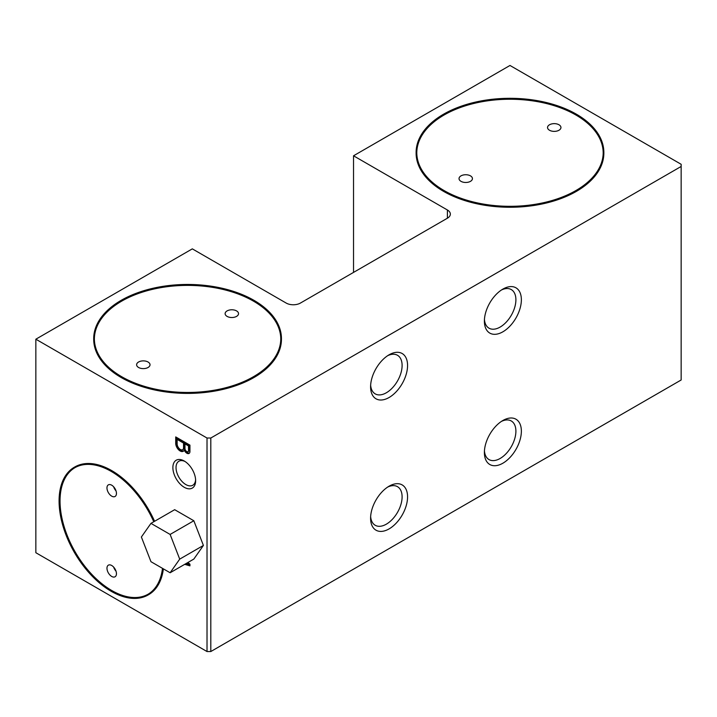 <?xml version="1.0" encoding="UTF-8"?>
<svg xmlns="http://www.w3.org/2000/svg" width="717" height="717" viewBox="0 0 717 717"><rect width="100%" height="100%" fill="white"/><g stroke="black" fill="none" stroke-linecap="round" stroke-linejoin="round"><path stroke-width="1.08" d="M509.984 65.462L681.15 164.283L681.15 166.469L210.807 438.024L207.016 438.024L35.85 339.204L192.317 248.862L286.191 303.067A10.056 5.808 180 0 0 300.414 303.067L447.399 218.21L447.399 209.991L353.526 155.795L509.984 65.462M188.024 451.674L188.974 451.118A2.563 1.479 -120 0 0 189.467 450.339L189.467 445.409L185.918 443.357L184.968 443.904L184.968 448.833A2.563 1.479 -120 0 0 186.223 451.145A2.563 1.479 -120 0 0 188.024 451.674A2.563 1.479 -120 0 0 188.526 450.885L188.526 445.956L184.968 443.904M182.62 449.693L183.57 449.147A4.553 2.626 -120 0 0 184.493 447.462L184.493 442.541L178.094 438.84L177.144 439.387L177.144 444.316A4.553 2.626 -120 0 0 179.277 448.645A4.553 2.626 -120 0 0 182.62 449.693A4.553 2.626 -120 0 0 183.543 448.008L183.543 443.088L177.144 439.387M176.669 437.469L176.669 442.945A6.238 3.603 -120 0 0 179.151 448.797A6.238 3.603 -120 0 0 183.686 450.939M185.918 450.841A4.374 2.527 -120 0 0 189.467 453.072M189.467 445.409L188.526 445.956M189.467 450.339L188.526 450.885M184.493 447.462L183.543 448.008M184.493 442.541L183.543 443.088M185.156 449.541L184.251 450.061A4.374 2.527 -120 0 0 189.046 453.44A4.374 2.527 -120 0 0 189.942 451.71L189.942 445.14L175.719 436.922L175.719 443.491A6.238 3.603 -120 0 0 178.506 449.676A6.238 3.603 -120 0 0 183.247 451.28A6.238 3.603 -120 0 0 184.251 450.061M176.669 442.945L175.719 443.491M185.649 563.795L189.942 565.041M189.378 563.723L188.526 564.216L187.047 562.988M186.214 563.472L188.526 564.216M184.699 564.342L189.942 565.856L189.942 564.216L187.935 562.478M195.607 479.763A13.856 8.004 60 0 1 192.765 485.248A13.856 8.004 60 0 1 178.9 477.244A13.856 8.004 60 0 1 178.9 461.237A13.856 8.004 60 0 1 185.076 461.524M195.633 480.722A16.097 9.294 60 0 1 184.251 487.291A16.097 9.294 60 0 1 172.878 467.583A16.097 9.294 60 0 1 184.251 461.013A16.097 9.294 60 0 1 195.633 480.722M407.57 496.881A26.153 15.102 -60 0 1 389.08 528.904A26.153 15.102 -60 0 1 370.59 518.23A26.153 15.102 -60 0 1 389.08 486.198A26.153 15.102 -60 0 1 407.57 496.881M370.644 516.554A22.281 12.87 120 0 0 375.206 525.274A22.281 12.87 120 0 0 397.487 512.404A22.281 12.87 120 0 0 397.487 486.673A22.281 12.87 120 0 0 387.664 487.085M407.57 365.482A26.153 15.102 -60 0 1 389.08 397.505A26.153 15.102 -60 0 1 370.59 386.83A26.153 15.102 -60 0 1 389.08 354.807A26.153 15.102 -60 0 1 407.57 365.482M370.644 385.154A22.281 12.87 120 0 0 375.206 393.875A22.281 12.87 120 0 0 397.487 381.014A22.281 12.87 120 0 0 397.487 355.273A22.281 12.87 120 0 0 387.664 355.686M521.367 431.177A26.153 15.102 -60 0 1 502.877 463.209A26.153 15.102 -60 0 1 484.387 452.535A26.153 15.102 -60 0 1 502.877 420.503A26.153 15.102 -60 0 1 521.367 431.177M484.441 450.859A22.281 12.87 120 0 0 489.003 459.579A22.281 12.87 120 0 0 511.284 446.709A22.281 12.87 120 0 0 511.284 420.978A22.281 12.87 120 0 0 501.452 421.39M236.565 310.909A6.704 3.872 180 0 1 238.528 313.652A6.704 3.872 180 0 1 231.824 317.523A6.704 3.872 180 0 1 225.12 313.652A6.704 3.872 180 0 1 229.261 310.076A6.704 3.872 180 0 1 236.565 310.909M148.06 362.013A6.704 3.872 180 0 1 150.023 364.747A6.704 3.872 180 0 1 143.319 368.619A6.704 3.872 180 0 1 136.615 364.747A6.704 3.872 180 0 1 140.756 361.171A6.704 3.872 180 0 1 148.06 362.013M470.477 175.871A6.704 3.872 180 0 1 472.44 178.605A6.704 3.872 180 0 1 465.736 182.476A6.704 3.872 180 0 1 459.032 178.605A6.704 3.872 180 0 1 463.164 175.029A6.704 3.872 180 0 1 470.477 175.871M558.982 124.767A6.704 3.872 180 0 1 560.945 127.509A6.704 3.872 180 0 1 554.241 131.381A6.704 3.872 180 0 1 547.537 127.509A6.704 3.872 180 0 1 551.678 123.933A6.704 3.872 180 0 1 558.982 124.767M416.783 152.784A93.201 53.811 180 0 1 474.537 103.293A93.201 53.811 180 0 1 575.894 115.007A93.201 53.811 180 0 1 603.185 152.784M575.894 114.46A93.201 53.811 180 0 1 603.194 152.506A93.201 53.811 180 0 1 509.984 206.317A93.201 53.811 180 0 1 416.783 152.506A93.201 53.811 180 0 1 474.322 102.791A93.201 53.811 180 0 1 575.894 114.46M576.369 114.182A93.873 54.196 180 0 1 603.857 152.506A93.873 54.196 180 0 1 509.984 206.711A93.873 54.196 180 0 1 416.111 152.506A93.873 54.196 180 0 1 474.062 102.432A93.873 54.196 180 0 1 576.369 114.182M603.857 152.784A93.873 54.196 180 0 1 603.857 153.053A93.873 54.196 180 0 1 509.984 207.258A93.873 54.196 180 0 1 416.111 153.053A93.873 54.196 180 0 1 416.111 152.784M94.375 338.926A93.201 53.811 180 0 1 152.129 289.435A93.201 53.811 180 0 1 253.477 301.149A93.201 53.811 180 0 1 280.777 338.926M253.477 300.602A93.201 53.811 180 0 1 280.777 338.648A93.201 53.811 180 0 1 187.576 392.459A93.201 53.811 180 0 1 94.366 338.648A93.201 53.811 180 0 1 151.905 288.942A93.201 53.811 180 0 1 253.477 300.602M253.952 300.324A93.873 54.196 180 0 1 281.449 338.648A93.873 54.196 180 0 1 187.576 392.853A93.873 54.196 180 0 1 93.703 338.648A93.873 54.196 180 0 1 151.645 288.584A93.873 54.196 180 0 1 253.952 300.324M281.449 338.926A93.873 54.196 180 0 1 281.449 339.204A93.873 54.196 180 0 1 187.576 393.4A93.873 54.196 180 0 1 93.703 339.204A93.873 54.196 180 0 1 93.703 338.926M116.037 571.216A6.704 3.872 60 0 1 113.662 567.102M111.709 565.498A6.704 3.872 60 0 1 116.45 573.708A6.704 3.872 60 0 1 115.061 576.773A6.704 3.872 60 0 1 108.357 572.901A6.704 3.872 60 0 1 108.357 565.166A6.704 3.872 60 0 1 111.709 565.498M116.037 490.912A6.704 3.872 60 0 1 113.662 486.807M111.709 485.194A6.704 3.872 60 0 1 116.45 493.413A6.704 3.872 60 0 1 115.061 496.478A6.704 3.872 60 0 1 108.357 492.606A6.704 3.872 60 0 1 108.357 484.862A6.704 3.872 60 0 1 111.709 485.194M162.49 568.348A73.089 42.195 60 0 1 147.783 594.393A73.089 42.195 60 0 1 74.693 552.189A73.089 42.195 60 0 1 74.693 467.798A73.089 42.195 60 0 1 111.234 471.419A73.089 42.195 60 0 1 153.77 521.752M148.016 594.25A73.089 42.195 60 0 1 75.168 551.92A73.089 42.195 60 0 1 74.935 467.663M162.965 568.626A73.761 42.581 60 0 1 148.114 594.967A73.761 42.581 60 0 1 74.362 552.386A73.761 42.581 60 0 1 74.362 467.215A73.761 42.581 60 0 1 111.234 470.872A73.761 42.581 60 0 1 154.11 521.555M163.377 568.859A73.761 42.581 60 0 1 148.589 594.698A73.761 42.581 60 0 1 148.356 594.832M74.595 467.081A73.761 42.581 60 0 1 74.837 466.946A73.761 42.581 60 0 1 111.709 470.594A73.761 42.581 60 0 1 154.585 521.286M521.367 299.778A26.153 15.102 -60 0 1 502.877 331.81A26.153 15.102 -60 0 1 484.387 321.135A26.153 15.102 -60 0 1 502.877 289.103A26.153 15.102 -60 0 1 521.367 299.778M484.441 319.459A22.281 12.87 120 0 0 489.003 328.18A22.281 12.87 120 0 0 511.284 315.31A22.281 12.87 120 0 0 511.284 289.578A22.281 12.87 120 0 0 501.452 289.991M681.15 166.469L681.15 379.992L210.807 651.538L207.016 651.538L35.85 552.717L35.85 339.204M447.399 209.991A10.056 5.808 180 0 1 450.348 214.096A10.056 5.808 180 0 1 447.399 218.21M210.807 651.538L210.807 438.024M353.526 272.406L353.526 155.795M207.016 651.538L207.016 438.024M179.707 559.126L203.413 545.44L193.832 520.748L174.67 509.688L150.964 523.374L141.383 537.006L150.964 561.698L170.126 572.758L179.707 559.126L170.126 534.434L193.832 520.748M170.126 534.434L150.964 523.374M170.126 572.758L193.832 559.072L203.413 545.44M603.857 153.053L603.857 152.506M416.111 153.053L416.111 152.506M281.449 339.204L281.449 338.648M93.703 339.204L93.703 338.648M74.837 466.946L74.362 467.215M148.589 594.698L148.114 594.967"/></g></svg>
